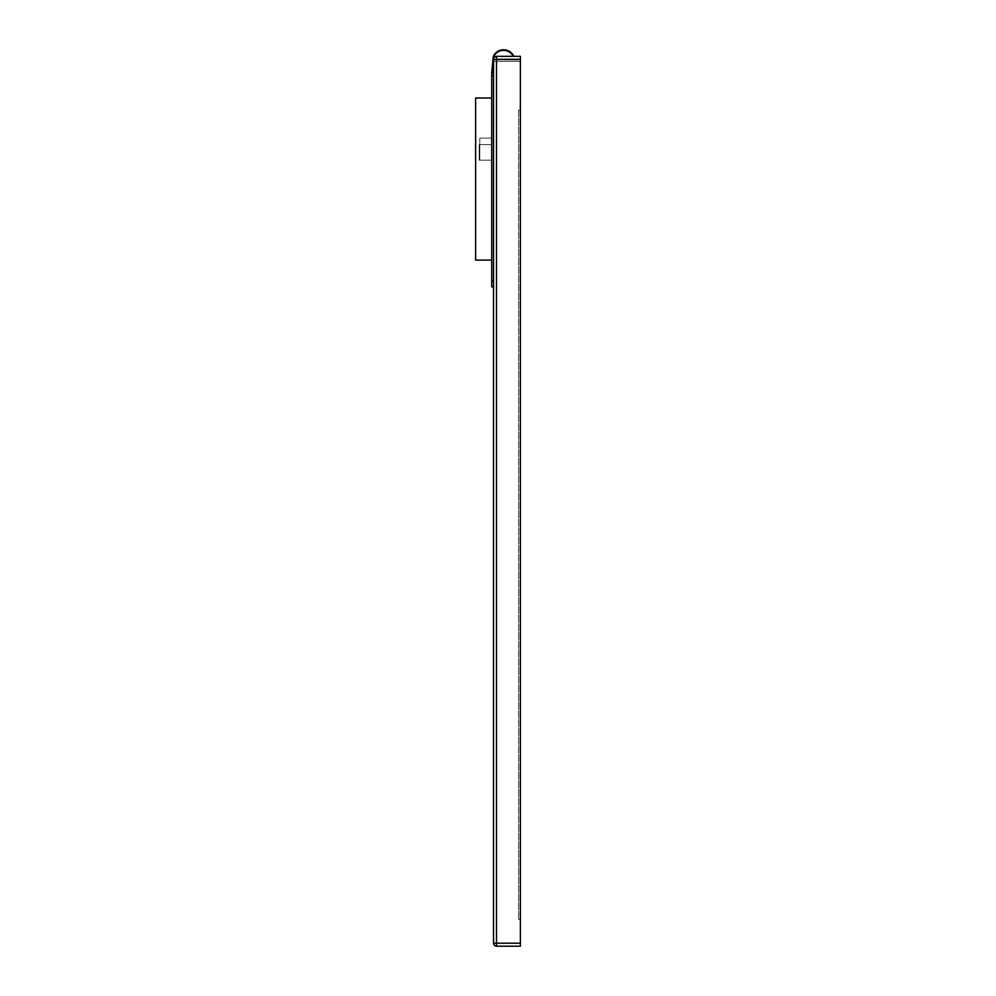 <?xml version="1.0" encoding="UTF-8"?>
<svg xmlns="http://www.w3.org/2000/svg" width="996" height="996" viewBox="0 0 996 996"><rect width="100%" height="100%" fill="white"/><g stroke="black" fill="none" stroke-linecap="round" stroke-linejoin="round"><path stroke-width="0.75" stroke-dasharray="4.98 3.74" d="M493.518 59.312A2.988 2.988 0 0 1 496.506 56.336A2.988 2.988 0 0 0 493.518 59.312L496.506 59.312L496.506 943.212L493.518 943.212A2.988 2.988 0 0 0 496.506 946.2L520.385 946.2L520.385 56.336L520.385 61.403L520.385 56.336L496.506 56.336A2.988 2.988 0 0 0 493.518 59.312A2.988 2.988 180 0 1 496.506 56.336A2.988 2.988 0 0 0 493.518 59.312L493.518 943.212M520.385 943.212L496.506 943.212L496.506 946.2M496.506 56.336L520.385 56.336L496.506 56.336L496.506 59.312L520.385 59.312M520.385 919.345L520.385 110.046L518.592 110.046L518.592 919.345L518.592 110.046L520.385 110.046L520.385 919.345L518.592 919.345L520.385 919.345M520.385 59.909L520.385 61.403L520.385 59.909L493.518 59.909L493.518 61.403L493.518 59.909L520.385 59.909M491.738 98.006L491.738 260.105L475.615 260.105L475.615 98.006L491.738 98.006L491.738 260.105M491.738 130.352L491.439 138.12L491.738 130.352M491.738 72.621L493.755 57.681A5.964 5.964 0 0 1 494.95 54.618A10.856 10.856 0 0 1 513.264 56.336L513.861 56.336A11.342 11.342 0 0 0 494.153 54.792A11.342 11.342 0 0 1 513.861 56.336A11.342 11.342 0 0 0 494.153 54.792A5.964 5.964 0 0 0 493.169 57.544L491.738 72.596L491.738 286.885L493.518 286.885L493.518 72.621L493.518 286.885M491.738 138.12L491.738 160.194L491.738 138.12L479.798 138.12L479.798 160.194L479.798 138.12L491.738 138.12M491.738 160.194L479.798 160.194L479.798 144.619L479.798 160.194L491.738 160.194L479.798 160.194L491.738 160.194L491.738 144.619L479.201 144.619L479.201 160.194L479.201 144.619L491.738 144.619L491.738 160.194L479.201 160.194L491.738 160.194M491.738 72.596L492.012 69.633L491.738 72.596M493.755 57.681L492.609 69.633L493.755 57.681A5.964 5.964 0 0 1 494.95 54.618A10.856 10.856 0 0 1 513.264 56.336L513.861 56.336M493.692 58.328L493.518 60.084M492.335 72.596L492.609 69.633M494.153 54.792A5.964 5.964 0 0 0 493.169 57.544L492.012 69.633M493.518 75.609L491.738 75.609M493.518 61.403L520.385 61.403L493.518 61.403"/><path stroke-width="1.49" d="M493.518 59.312A2.988 2.988 0 0 1 496.506 56.336L520.385 56.336L520.385 946.2L496.506 946.2A2.988 2.988 0 0 1 493.518 943.212L496.506 943.212L496.506 59.312L493.518 59.312L493.518 943.212M520.385 59.312L496.506 59.312L496.506 56.336M496.506 946.2L496.506 943.212L520.385 943.212M491.738 98.006L475.615 98.006L475.615 260.105L491.738 260.105M493.518 286.885L491.738 286.885L491.738 280.909L493.518 280.909M492.012 69.633L493.169 57.544L491.738 72.596L491.738 280.909M492.609 69.633L492.335 72.621L493.518 72.621L491.738 72.621M493.755 57.681A5.964 5.964 0 0 1 494.95 54.618A10.856 10.856 0 0 1 513.264 56.336A10.856 10.856 0 0 0 494.95 54.618A5.964 5.964 0 0 0 493.755 57.681L493.692 58.328M494.153 54.792A5.964 5.964 0 0 0 493.169 57.544A5.964 5.964 0 0 1 494.153 54.792A11.342 11.342 0 0 1 513.861 56.336M493.518 60.084L492.335 72.596M491.738 75.609L493.518 75.609"/></g></svg>
